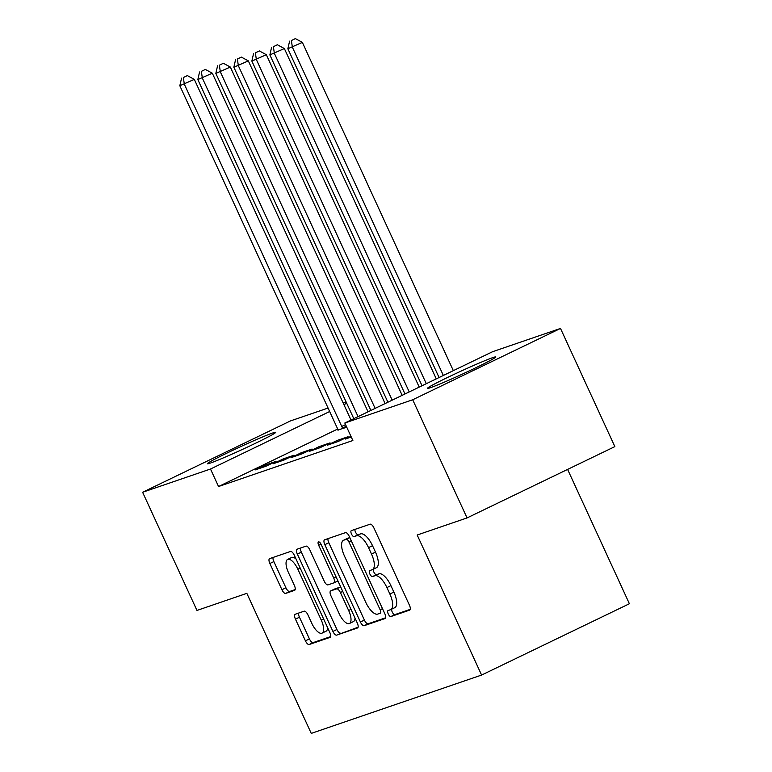 <?xml version="1.0" encoding="UTF-8"?>
<svg xmlns="http://www.w3.org/2000/svg" width="772" height="772" viewBox="0 0 772 772"><rect width="100%" height="100%" fill="white"/><g stroke="black" fill="none" stroke-linecap="round" stroke-linejoin="round"><path stroke-width="1.16" d="M388.248 613.962A3.31 1.303 -115.8 0 0 390.873 616.548L409.652 610.112A4.729 1.853 -115.8 0 0 409.729 610.083A4.729 1.853 -115.8 0 0 409.44 605.209L373.88 527.884A4.729 1.853 -115.8 0 0 370.135 524.198L351.356 530.625A3.31 1.303 -115.8 0 0 351.299 530.654A3.31 1.303 -115.8 0 0 351.501 534.06A3.31 1.303 -115.8 0 0 354.116 536.636L356.548 535.807A15.141 5.944 -115.8 0 1 368.533 547.618L371.496 554.064A15.141 5.944 -115.8 0 1 372.422 569.639A15.141 5.944 -115.8 0 1 372.162 569.746L369.73 570.576A3.31 1.303 -115.8 0 0 369.672 570.604A3.31 1.303 -115.8 0 0 369.875 574.011A3.31 1.303 -115.8 0 0 372.5 576.587L374.922 575.758A15.141 5.944 -115.8 0 1 386.907 587.569L389.87 594.015A15.141 5.944 -115.8 0 1 390.796 609.591A15.141 5.944 -115.8 0 1 390.535 609.697L388.104 610.527A3.31 1.303 -115.8 0 0 388.046 610.556A3.31 1.303 -115.8 0 0 388.248 613.962M391.674 609.166A3.31 1.303 -115.8 0 0 392.244 612.032A3.31 1.303 -115.8 0 0 394.868 614.618L410.241 609.349M354.898 529.409A3.31 1.303 -115.8 0 0 355.496 532.13A3.31 1.303 -115.8 0 0 358.112 534.716L360.543 533.877L356.548 535.807M373.301 569.215A3.31 1.303 -115.8 0 0 373.87 572.081A3.31 1.303 -115.8 0 0 376.495 574.667L378.917 573.828L374.922 575.758M272.699 432.995A37.606 1.631 155.3 0 1 275.71 432.32A37.606 1.631 155.3 0 1 249.057 446.332A37.606 1.631 155.3 0 1 210.38 463.065A37.606 1.631 155.3 0 1 207.369 463.75A37.606 1.631 155.3 0 1 234.022 449.729A37.606 1.631 155.3 0 1 272.699 432.995M492.729 357.639A37.606 1.631 155.3 0 1 495.74 356.953A37.606 1.631 155.3 0 1 469.087 370.975A37.606 1.631 155.3 0 1 430.419 387.708A37.606 1.631 155.3 0 1 427.398 388.393A37.606 1.631 155.3 0 1 454.061 374.372A37.606 1.631 155.3 0 1 492.729 357.639M295.242 614.242A4.729 1.853 -115.8 0 0 295.165 614.271A4.729 1.853 -115.8 0 0 295.454 619.144L305.432 640.837A4.729 1.853 -115.8 0 0 309.176 644.524L330.03 637.382A4.729 1.853 -115.8 0 0 330.107 637.344A4.729 1.853 -115.8 0 0 329.818 632.48L294.257 555.155A4.729 1.853 -115.8 0 0 290.513 551.469L269.66 558.61A4.729 1.853 -115.8 0 0 269.573 558.638A4.729 1.853 -115.8 0 0 269.862 563.512L281.915 589.712A4.729 1.853 -115.8 0 0 285.659 593.407L294.586 590.348A4.729 1.853 -115.8 0 0 294.663 590.31A4.729 1.853 -115.8 0 0 294.373 585.446L288.4 572.448A12.661 4.97 -115.8 0 1 287.628 559.43A12.661 4.97 -115.8 0 1 297.857 569.215L321.268 620.119A12.661 4.97 -115.8 0 1 322.04 633.136A12.661 4.97 -115.8 0 1 311.811 623.361L307.912 614.869A4.729 1.853 -115.8 0 0 304.168 611.183L295.242 614.242M337.663 429.039L218.544 486.524L352.872 440.513L344.823 423.008L492.613 351.694L560.501 328.438L412.702 399.761L344.823 423.008M218.544 486.524L210.495 469.019L142.608 492.266L290.407 420.943L328.071 408.05M560.501 328.438L614.85 446.612L467.05 517.925L417.179 535.015L481.593 675.056L311.251 733.4L246.837 593.35L196.966 610.43L142.608 492.266M467.05 517.925L412.702 399.761M360.399 622.01A4.729 1.853 -115.8 0 0 364.143 625.696L384.996 618.555A4.729 1.853 -115.8 0 0 385.074 618.526A4.729 1.853 -115.8 0 0 384.784 613.653L349.224 536.328A4.729 1.853 -115.8 0 0 345.48 532.641L324.626 539.782A4.729 1.853 -115.8 0 0 324.539 539.811A4.729 1.853 -115.8 0 0 324.829 544.685L360.399 622.01L364.394 620.08A4.729 1.853 -115.8 0 0 368.138 623.776L385.585 617.793M357.513 627.974L336.66 635.115A4.729 1.853 -115.8 0 1 332.915 631.419L297.345 554.093A4.729 1.853 -115.8 0 1 297.056 549.23A4.729 1.853 -115.8 0 1 297.143 549.191L306.059 546.142A4.729 1.853 -115.8 0 1 309.804 549.828L324.23 581.191A4.729 1.853 -115.8 0 0 327.975 584.877L333.9 582.85A4.729 1.853 -115.8 0 0 333.977 582.821A4.729 1.853 -115.8 0 0 333.687 577.948L318.672 545.302A3.31 1.303 -115.8 0 1 318.469 541.896A3.31 1.303 -115.8 0 1 321.142 544.453L357.301 623.072A4.729 1.853 -115.8 0 1 357.59 627.935A4.729 1.853 -115.8 0 1 357.513 627.974L357.668 627.897M481.593 675.056L629.392 603.743L567.603 469.405M283.237 458.906L273.259 463.731L284.057 460.025L294.045 455.21L283.237 458.906L283.797 460.122M319.251 446.573L309.263 451.398L320.071 447.692L330.059 442.877L319.251 446.573L319.811 447.789M351.26 437.01L345.277 439.065L350.942 436.325M337.258 440.407L327.27 445.232L338.078 441.526L348.066 436.711L337.258 440.407L337.818 441.623M301.244 452.739L291.266 457.564L302.064 453.859L312.052 449.043L301.244 452.739L301.804 453.955M337.953 429.985L346.773 427.244M265.24 465.082L255.252 469.897L266.05 466.192L276.038 461.376L265.24 465.082L265.79 466.288M346.724 403.283L343.916 404.634M329.663 411.515L210.495 469.019M343.115 402.897L346.078 401.884M394.531 607.767A15.141 5.944 -115.8 0 0 394.791 607.661A15.141 5.944 -115.8 0 0 393.865 592.085L389.87 594.015M378.917 573.828A15.141 5.944 -115.8 0 1 390.902 585.639L393.865 592.085M376.157 567.816A15.141 5.944 -115.8 0 0 376.418 567.709A15.141 5.944 -115.8 0 0 375.491 552.134L371.496 554.064M360.543 533.877A15.141 5.944 -115.8 0 1 372.519 545.688L375.491 552.134M328.023 538.615A4.729 1.853 -115.8 0 0 328.824 542.755L364.394 620.08M380.287 613.209A3.31 1.303 -115.8 0 0 380.345 613.18A3.31 1.303 -115.8 0 0 380.142 609.774L348.915 541.905A3.31 1.303 -115.8 0 0 346.3 539.319L343.733 540.197A15.141 5.944 -115.8 0 0 343.482 540.303A15.141 5.944 -115.8 0 0 344.408 555.879L365.745 602.276A15.141 5.944 -115.8 0 0 377.72 614.087L380.287 613.209M343.482 540.303L347.468 538.373A15.141 5.944 -115.8 0 1 347.728 538.267L349.793 537.563M358.102 627.211L336.66 635.115M300.54 548.033A4.729 1.853 -115.8 0 0 301.341 552.163L336.91 629.498A4.729 1.853 -115.8 0 0 340.655 633.185M333.977 582.821L337.914 580.92A4.729 1.853 -115.8 0 0 337.914 580.911L334.054 582.773M339.197 613.73A12.661 4.97 -115.8 0 0 349.427 623.515A12.661 4.97 -115.8 0 0 348.654 610.488L340.404 592.558A4.729 1.853 -115.8 0 0 336.66 588.862L330.744 590.889A4.729 1.853 -115.8 0 0 330.657 590.927A4.729 1.853 -115.8 0 0 330.947 595.791L339.197 613.73M349.427 623.515L353.422 621.585A12.661 4.97 -115.8 0 0 355.004 618.073M340.684 586.932A4.729 1.853 -115.8 0 0 340.655 586.942L336.66 588.862M334.575 589.046A4.729 1.853 -115.8 0 1 334.652 588.997A4.729 1.853 -115.8 0 1 334.739 588.968L340.655 586.942M322.04 633.136L326.035 631.216A12.661 4.97 -115.8 0 0 327.618 627.694M296.014 558.967A12.661 4.97 -115.8 0 0 291.623 557.5L287.628 559.43M273.056 557.442A4.729 1.853 -115.8 0 0 273.857 561.582L285.91 587.782A4.729 1.853 -115.8 0 0 289.654 591.477L295.174 589.586M298.648 613.074A4.729 1.853 -115.8 0 0 299.449 617.214L309.427 638.907A4.729 1.853 -115.8 0 0 313.171 642.593L330.619 636.62M453.338 370.647L302.354 42.383L287.86 48.742L439.085 377.527M443.35 375.462L292.366 47.198L291.391 40.53L295.387 38.6L291.391 40.53M287.86 48.742L289.596 41.148M295.387 38.6L302.354 42.383M436.276 378.878L284.347 48.549L269.862 54.908L422.033 385.749M426.289 383.694L274.359 53.364L273.385 46.696L277.38 44.766L273.385 46.696M269.862 54.908L271.59 47.314M277.38 44.766L284.347 48.549M419.225 387.11L266.34 54.715L251.855 61.075L404.972 393.981M409.237 391.925L256.352 59.531L255.378 52.863L259.373 50.933L255.378 52.863M251.855 61.075L253.583 53.48M259.373 50.933L266.34 54.715M402.164 395.341L248.333 60.882L233.848 67.241L387.911 402.212M392.176 400.157L238.345 65.697L237.371 59.029L241.366 57.099L237.371 59.029M233.848 67.241L235.576 59.647M241.366 57.099L248.333 60.882M385.112 403.573L230.326 67.048L215.842 73.408L370.859 410.443M375.124 408.388L220.338 71.864L219.373 65.195L223.369 63.265L219.373 65.195M215.842 73.408L217.569 65.813M223.369 63.265L230.326 67.048M368.051 411.804L212.319 73.215L197.835 79.574L353.798 418.675M358.063 416.619L202.332 78.04L201.367 71.362L205.362 69.432L201.367 71.362M197.835 79.574L199.562 71.979M205.362 69.432L212.319 73.215M350.999 420.036L194.312 79.381L179.828 85.74L337.239 427.987A4.825 1.891 64.2 0 1 337.866 429.666L338.049 430.351M343.029 428.643L342.623 428.035A4.825 1.891 64.2 0 1 341.745 426.453L184.325 84.206L183.36 77.528L187.355 75.598L183.36 77.528M179.828 85.74L181.555 78.146M187.355 75.598L194.312 79.381M394.868 614.618L390.873 616.548M358.112 534.716L354.116 536.636M376.495 574.667L372.5 576.587M390.902 585.639L386.907 587.569M372.519 545.688L368.533 547.618M328.824 542.755L324.829 544.685M368.138 623.776L364.143 625.696M382.487 608.645L380.142 609.774M351.26 540.767L348.915 541.905M349.812 537.621L346.3 539.319M347.728 538.267L343.733 540.197M336.91 629.498L332.915 631.419M301.341 552.163L297.345 554.093M336.032 576.819L333.687 577.948M321.007 544.173L318.672 545.302M350.999 609.359L348.654 610.488M342.749 591.42L340.404 592.558M334.739 588.968L330.744 590.889M323.613 618.99L321.268 620.119M300.202 568.076L297.857 569.215M289.654 591.477L285.659 593.407M285.91 587.782L281.915 589.712M273.857 561.582L269.862 563.512M313.171 642.593L309.176 644.524M309.427 638.907L305.432 640.837M299.449 617.214L295.454 619.144M346.31 426.26L342.623 428.035M345.557 424.61L341.745 426.453M394.791 607.661L390.796 609.591M376.418 567.709L372.422 569.639M334.652 588.997L330.657 590.927"/></g></svg>
